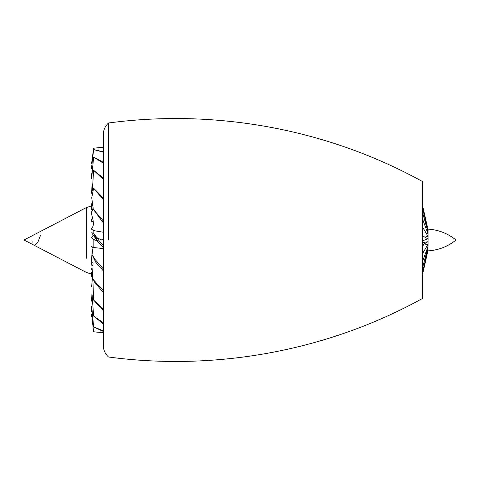 <?xml version="1.0" encoding="UTF-8"?>
<svg xmlns="http://www.w3.org/2000/svg" width="480" height="480" viewBox="0 0 480 480"><rect width="100%" height="100%" fill="white"/><g stroke="black" fill="none" stroke-linecap="round" stroke-linejoin="round"><path stroke-width="0.72" d="M108.498 240L108.498 122.988L108.498 240M422.484 240L422.484 181.536C327.552 129.102 215.916 108.666 108.498 122.988C105.474 125.838 103.758 129.288 103.344 133.332L103.344 346.668C103.758 350.712 105.474 354.162 108.498 357.012C215.916 371.334 327.552 350.898 422.484 298.464L422.484 240M91.746 214.566L91.038 214.284L91.596 213.072M92.664 209.778L91.038 209.406L92.634 204.204M92.028 206.622L91.038 206.61L92.34 202.326M103.344 232.236L93.834 230.652L91.038 228.846C97.728 223.47 87.552 212.118 93.618 209.658L103.344 222.852M100.92 239.862L103.344 239.718M97.29 241.008L93.834 239.496L91.038 237.54L93.408 235.83M93.168 248.034L91.038 246.402L93.834 247.542L103.344 248.592M92.604 279.534L91.038 273.906L91.716 274.032M92.784 278.382L91.038 272.118L91.596 272.28M91.746 269.904L91.038 268.134L91.98 268.476M92.586 265.872L91.038 262.236L93.222 263.064M92.868 278.34L94.404 281.958L92.868 278.34L91.038 254.826L92.364 255.408M93.834 222.45L91.038 220.914L92.52 218.004M91.626 178.848L91.716 173.622M91.686 193.302L91.926 186.246M92.28 278.028L91.686 286.698M91.926 293.754L91.626 301.152M91.716 306.378L91.602 311.34M91.62 314.28L91.596 316.608M91.632 314.592L93.618 331.776L103.344 332.814M103.344 332.664L93.618 331.776M91.776 307.17L93.618 326.886L103.344 331.494M103.344 330.828L93.618 326.886M92.106 294.81L93.618 316.074L103.344 323.934M103.344 322.8L93.618 316.074M92.814 278.196L93.618 300.078L103.344 310.662M103.344 309.132L93.618 300.078M103.344 290.754L93.618 279.984M94.404 281.958L103.344 292.566M91.038 246.402L92.994 247.848L92.022 254.628L93.618 257.166L95.838 262.368L103.344 270.894M103.344 268.914L95.016 259.362L93.618 257.166M98.46 242.472L91.65 232.8L93.618 233.184L98.46 242.472L103.344 247.116M103.344 245.106L99.228 240.93L93.618 233.184M103.344 220.95L93.618 209.658M93.33 209.79L91.74 197.838L93.618 188.208L103.344 199.758M103.344 198.09L93.618 188.208M92.52 210.348L93.096 207.48M92.382 190.32L93.618 170.28L103.344 179.406M103.344 178.086L93.618 170.28M91.878 176.028L93.618 157.11L103.344 163.182M103.344 162.306L93.618 157.11M91.662 166.968L93.618 149.586L103.344 152.19M103.344 151.818L93.618 149.586M91.068 205.998L92.28 201.972M91.596 163.392L93.618 148.224L103.344 147.186M91.602 168.66L91.62 165.72M428.934 246.096L428.934 229.17C439.062 230.016 448.086 233.622 456 240C448.086 246.378 439.062 249.984 428.934 250.83L427.908 250.83M422.484 207.774L427.752 230.142M422.484 212.424L427.908 231.594L427.578 231.678M422.484 218.958L427.908 233.646L427.11 233.904M427.77 250.116L422.484 272.496M427.596 248.79L422.484 268.002M427.08 246.9L427.908 246.822L422.484 261.606M422.484 245.304L427.908 244.416L422.484 253.728M422.484 242.682L427.908 241.704L422.484 244.92M422.484 235.776L427.908 238.878L422.484 240.816M422.484 226.92L427.908 236.13L425.238 237.102M422.484 205.224L427.908 229.17M422.484 205.32L427.908 229.308M422.484 274.776L427.908 250.77M86.346 258.24L86.346 207.588L91.278 205.962M86.346 207.588L24 240L34.278 245.346L37.686 242.622L40.602 235.146M32.118 241.038L32.118 242.742M93.834 233.544L93.834 230.652M93.834 247.542L93.834 239.496M34.278 245.346L86.346 272.412L91.068 274.002M95.838 262.368L92.022 254.628M101.406 239.976L96.42 237.42M427.902 229.17L428.934 229.17M422.484 244.938L425.154 243.666"/></g></svg>
